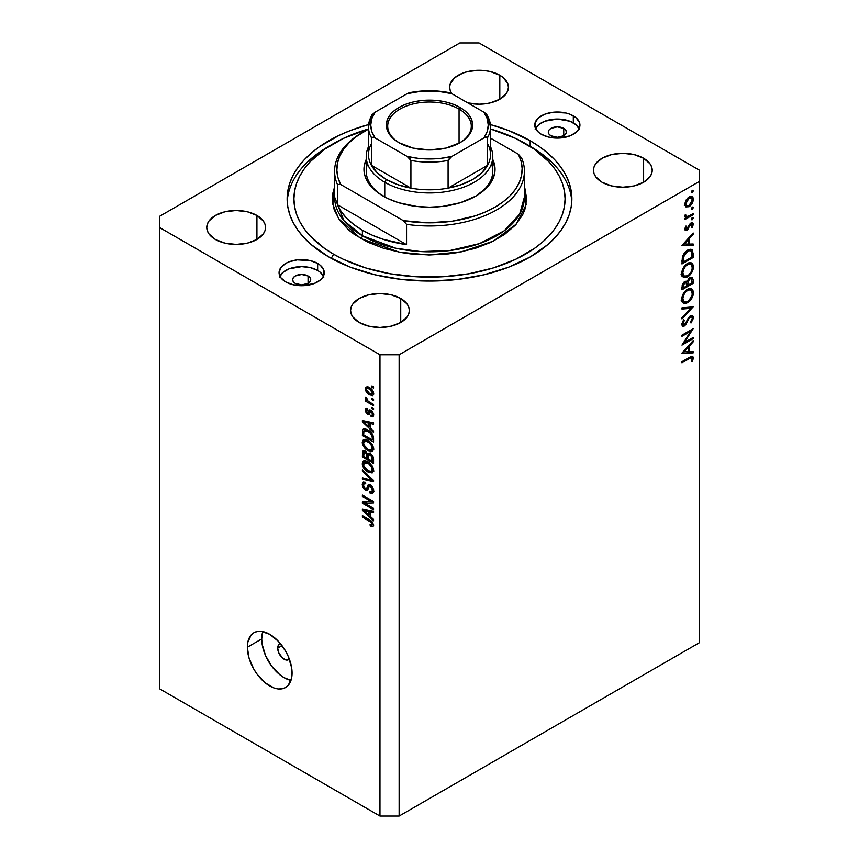 <?xml version="1.0" encoding="UTF-8"?>
<svg xmlns="http://www.w3.org/2000/svg" width="859" height="859" viewBox="0 0 859 859"><rect width="100%" height="100%" fill="white"/><g stroke="black" fill="none" stroke-linecap="round" stroke-linejoin="round"><path stroke-width="1.29" d="M289.333 659.078A9.041 5.218 60 0 1 288.613 659.658A9.041 5.218 60 0 1 281.645 657.242A9.041 5.218 60 0 1 277.693 648.148L282.01 645.657L277.693 648.148L278.778 644.669L280.539 643.649M261.716 638.924A31.633 18.264 -120 0 0 290.986 680.392L284.093 677.665L279.723 674.648L271.659 666.133L265.485 655.449L262.145 644.207L261.716 638.924L247.338 647.224L261.716 638.924A31.633 18.264 -120 0 1 262.811 631.58L261.716 638.924M292.081 673.059A31.633 18.264 60 0 1 285.532 687.533A31.633 18.264 60 0 1 261.147 679.061A31.633 18.264 60 0 1 247.338 647.224L247.768 642.435L251.107 635.048L253.888 632.739L257.281 631.483L261.147 631.333L269.705 634.307L278.273 641.211L285.532 651.004L288.313 656.523L291.652 667.765L291.652 677.848L288.313 685.224L285.532 687.533L282.139 688.789L278.273 688.95L274.075 687.995L265.345 682.959L257.281 674.444L253.888 669.268L249.046 658.091L247.338 647.224A31.633 18.264 60 0 1 253.888 632.739A31.633 18.264 60 0 1 278.273 641.211A31.633 18.264 60 0 1 292.081 673.059M563.729 128.378L563.729 135.754L557.33 137.29L550.941 135.754A9.041 5.218 180 0 1 548.289 132.071A9.041 5.218 180 0 1 553.872 127.25A9.041 5.218 180 0 1 563.729 128.378L565.684 130.074L566.371 132.071L565.684 134.068L563.729 135.754L563.729 128.378A9.041 5.218 180 0 1 566.371 132.071A9.041 5.218 180 0 1 560.787 136.892A9.041 5.218 180 0 1 550.941 135.754L548.987 134.068L548.289 132.071L548.987 130.074L550.941 128.378L557.33 126.853L563.729 128.378M308.059 275.986L308.059 283.363L301.67 284.898L295.271 283.363A9.041 5.218 180 0 1 292.629 279.68A9.041 5.218 180 0 1 298.213 274.859A9.041 5.218 180 0 1 308.059 275.986L310.013 277.682L310.711 279.68L310.013 281.677L308.059 283.363L308.059 275.986A9.041 5.218 180 0 1 310.711 279.68A9.041 5.218 180 0 1 305.128 284.501A9.041 5.218 180 0 1 295.271 283.363L293.316 281.677L292.629 279.68L293.316 277.682L295.271 275.986L301.67 274.461L308.059 275.986M323.435 276.168A22.602 13.046 0 0 0 317.647 270.445L317.647 263.434A22.602 13.046 180 0 1 324.262 272.668A22.602 13.046 180 0 1 310.314 284.716A22.602 13.046 180 0 1 285.693 281.892L280.786 277.661L279.068 272.668L280.786 267.675L285.693 263.434L289.107 261.812L297.257 259.869L310.314 260.61L317.647 263.434L320.461 265.42L323.832 270.123L323.832 275.213L322.544 277.661L320.461 279.916L314.222 283.513L301.67 285.714L293.016 284.716L285.693 281.892A22.602 13.046 180 0 1 279.068 272.668A22.602 13.046 180 0 1 293.016 260.61A22.602 13.046 180 0 1 317.647 263.434L317.647 270.445A22.602 13.046 0 0 0 279.905 276.168M579.095 128.56A22.602 13.046 0 0 0 573.307 122.848L573.307 115.836A22.602 13.046 180 0 1 579.932 125.06A22.602 13.046 180 0 1 565.984 137.107A22.602 13.046 180 0 1 541.353 134.283L538.539 132.307L535.168 127.604L535.168 122.515L538.539 117.812L544.778 114.204L552.928 112.261L565.984 113.001L569.893 114.204L576.121 117.812L579.492 122.515L579.932 125.06L578.214 130.053L576.121 132.307L569.893 135.905L557.33 138.106L548.686 137.107L541.353 134.283A22.602 13.046 180 0 1 534.738 125.06A22.602 13.046 180 0 1 548.686 113.001A22.602 13.046 180 0 1 573.307 115.836L573.307 122.848A22.602 13.046 0 0 0 535.565 128.56M530.164 140.736L530.164 146.417L530.164 140.736L539.549 146.717L547.87 153.192L555.054 160.118L561.034 167.408L565.737 175L569.13 182.827L571.181 190.805L571.869 198.858L571.181 206.912L569.13 214.9L565.737 222.717L561.034 230.319L555.054 237.61L547.87 244.525L530.164 256.981L508.592 267.203L483.982 274.794L457.278 279.476L429.5 281.054L401.722 279.476L375.018 274.794L350.408 267.203L328.836 256.981A142.369 82.196 180 0 1 287.131 198.858A142.369 82.196 180 0 1 368.608 124.566L350.408 130.514L339.187 135.325L319.451 146.717L311.13 153.192L303.946 160.118L297.966 167.408L293.263 175L289.87 182.827L287.819 190.805L287.131 198.858L287.819 206.912L289.87 214.9L293.263 222.717L297.966 230.319L303.946 237.61L311.13 244.525L328.836 256.981A142.369 82.196 180 0 0 483.982 274.794A142.369 82.196 180 0 0 571.869 198.858A142.369 82.196 180 0 0 530.164 140.736A142.369 82.196 180 0 0 490.392 124.566L508.592 130.514L530.164 140.736M487.429 115.471L483.832 112.142L451.866 93.685A29.378 16.965 180 0 1 449.654 87.231A29.378 16.965 180 0 1 467.79 71.565A29.378 16.965 180 0 1 499.809 75.238L499.809 99.225L490.274 102.897L484.766 103.864L479.032 104.197L467.79 102.897M256.927 215.469L256.927 239.457L247.392 243.129L236.15 244.418L224.908 243.129L215.384 239.457A29.378 16.965 180 0 1 206.772 227.463A29.378 16.965 180 0 1 224.908 211.786A29.378 16.965 180 0 1 256.927 215.469L263.294 220.967L264.969 224.145L265.528 227.463L264.969 230.77L263.294 233.949L256.927 239.457L256.927 215.469A29.378 16.965 180 0 1 265.528 227.463A29.378 16.965 180 0 1 247.392 243.129A29.378 16.965 180 0 1 215.384 239.457L209.016 233.949L207.341 230.77L206.772 227.463L207.341 224.145L209.016 220.967L215.384 215.469L224.908 211.786L236.15 210.498L247.392 211.786L256.927 215.469M400.734 298.492L400.734 322.479L391.21 326.162L379.968 327.451L368.726 326.162L359.191 322.479A29.378 16.965 180 0 1 350.59 310.486A29.378 16.965 180 0 1 368.726 294.82A29.378 16.965 180 0 1 400.734 298.492L407.102 304L408.777 307.178L409.346 310.486L408.777 313.793L407.102 316.982L400.734 322.479L400.734 298.492A29.378 16.965 180 0 1 409.346 310.486A29.378 16.965 180 0 1 391.21 326.162A29.378 16.965 180 0 1 359.191 322.479L352.824 316.982L351.148 313.793L350.59 310.486L351.148 307.178L352.824 304L359.191 298.492L368.726 294.82L379.968 293.531L391.21 294.82L400.734 298.492M643.616 158.271L643.616 182.258L634.092 185.931L622.85 187.219L611.608 185.931L602.073 182.258A29.378 16.965 180 0 1 593.472 170.265A29.378 16.965 180 0 1 611.608 154.588A29.378 16.965 180 0 1 643.616 158.271L649.984 163.768L651.659 166.957L652.228 170.265L651.659 173.572L649.984 176.75L643.616 182.258L643.616 158.271A29.378 16.965 180 0 1 652.228 170.265A29.378 16.965 180 0 1 634.092 185.931A29.378 16.965 180 0 1 602.073 182.258L595.706 176.75L594.031 173.572L593.472 170.265L594.031 166.957L595.706 163.768L602.073 158.271L611.608 154.588L622.85 153.299L634.092 154.588L643.616 158.271M159.452 216.393L459.866 42.95L159.452 216.393L159.452 688.735L379.968 816.05L379.968 354.767L159.452 227.463L379.968 354.767L399.134 354.767L399.134 816.05L699.548 642.607L699.548 181.335L399.134 354.767L699.548 181.335L699.548 170.265L479.032 42.95L699.548 170.265L699.548 642.607L399.134 816.05L399.134 354.767L379.968 354.767L379.968 816.05L399.134 816.05L379.968 816.05L159.452 688.735L159.452 216.393M684.376 342.548L693.159 337.48L693.159 338.639L681.971 345.093L690.776 331.241L681.971 336.32L681.971 335.16L693.159 328.707L684.376 342.548L693.159 328.707L681.971 335.16L681.971 336.32L690.776 331.241L681.971 345.093L693.159 338.639L693.159 337.48L684.376 342.548L683.71 342.172L684.376 342.548M684.247 324.906L681.821 323.252L682.83 323.832L684.269 320.482L683.453 320.01L684.269 320.482L683.581 319.827L681.681 324.358L682.476 326.237L684.29 326.033L681.692 324.53L684.29 326.033L685.997 324.337L685.267 323.907L685.997 324.337L687.522 321.341L686.77 320.912L687.522 321.341L689.305 317.98L688.574 317.562L689.305 317.98L690.4 316.885L689.541 316.391L691.645 316.767L692.3 318.324L690.432 322.232L691.001 322.995L693.438 317.658L692.504 315.543L690.411 315.715L692.193 315.403L693.234 316.402L693.396 318.324L691.001 322.995L690.432 322.232L692.3 318.324L691.796 316.874L690.872 316.692L689.004 318.431L684.977 325.54L682.798 326.366L681.692 324.659L683.581 319.827L684.269 320.482L682.916 324.477L683.657 325.089L685.053 324.208L688.317 317.937L690.411 315.715L684.247 324.906L681.692 324.068M693.159 306.846L681.971 318.936L681.971 317.69L690.786 308.295L681.971 309.079L681.971 307.844L693.159 306.846L681.971 307.844L681.971 309.079L690.786 308.295L681.971 317.69L681.971 318.936L693.159 306.846M693.438 292.586L693.03 295.432L689.863 300.961L686.459 303.302L683.431 303.259L681.939 301.305L681.778 298.084L682.626 295.099L685.278 291.018L688.134 288.914L690.84 288.441L692.719 289.676L693.438 292.586L691.742 288.774L687.554 289.215C683.925 291.684 681.971 295.109 681.681 299.48L683.367 303.227L687.608 302.765L686.481 302.11L687.608 302.765C691.194 300.296 693.138 296.903 693.438 292.586L692.118 291.824L693.438 292.586M693.438 266.752L693.03 269.597L689.863 275.127L686.459 277.468L683.431 277.425L681.939 275.471L681.778 272.249L682.626 269.275L685.278 265.195L688.134 263.079L690.84 262.607L692.719 263.842L693.438 266.752L691.742 262.951L687.554 263.38C683.925 265.861 681.971 269.275 681.681 273.645L683.367 277.393L687.608 276.931L686.481 276.276L687.608 276.931C691.194 274.472 693.138 271.079 693.438 266.752L692.118 265.989L693.438 266.752M693.159 245.244L681.971 245.577L693.159 232.993L693.159 234.26L689.573 238.233L689.573 244.085L693.159 243.988L693.159 245.244L693.159 243.988L689.573 244.085L689.573 238.233L693.159 234.26L693.159 232.993L681.971 245.416L693.159 245.244L691.066 244.042L693.159 245.244M693.299 190.934L691.71 192.62L692.01 190.687L692.719 190.268L693.299 190.934L692.365 190.397L691.431 192.008L692.365 192.556L691.431 192.008L692.365 192.556L693.299 190.934L692.365 190.397M689.09 206.697L685.879 206.901L684.913 203.218L687.533 198.15L691.302 196.357L693.009 197.667L693.234 200.372L692.086 203.54L689.09 206.697C691.678 204.925 693.084 202.488 693.299 199.374L692.139 196.647L689.09 196.926L686.18 199.9L684.838 204.259L685.869 206.89L689.09 206.697L687.855 205.977L689.09 206.697M693.299 207.663L691.71 209.338L692.01 207.406L692.719 206.998L693.299 207.663L692.365 207.126L691.431 208.737L692.365 209.274L691.431 208.737L692.365 209.274L693.299 207.663L692.365 207.126M693.159 213.623L693.159 214.782L684.977 219.496L684.977 218.336L686.18 217.649L684.945 216.769L685.117 214.954L685.987 215.083L686.212 216.554L687.297 216.693L693.159 213.623L687.608 216.618L685.117 214.954L684.838 216.124L686.18 217.649L684.977 218.336L684.977 219.496L693.159 214.782L692.15 214.202L693.159 214.782L693.159 213.623M693.299 218.089L691.71 219.775L692.01 217.842L692.719 217.424L693.299 218.089L692.365 217.552L691.431 219.174L692.365 219.711L691.431 219.174L692.365 219.711L693.299 218.089L692.365 217.552M690.98 224.145L692.3 225.058L691.431 227.42L692.193 227.753L691.484 227.345L692.193 227.753L693.299 224.414L690.904 223.039L693.299 224.414L692.622 222.846L690.937 223.018L686.942 229.128L685.02 228.065L685.847 228.537L686.706 226.411L685.997 226.035L684.838 229.117L685.407 230.448L686.985 230.266L684.838 229.031L686.985 230.266L684.988 229.976L685.997 226.035L686.706 226.411L685.858 228.773L686.942 229.128L689.67 224.188L691.409 222.792L692.622 222.846L693.256 223.898L692.193 227.753L691.431 227.42L692.204 224.5L690.98 224.145L686.985 230.266L690.196 224.918L691.86 224.081L690.518 223.297M687.705 250.055L690.926 249.185L692.494 250.109L693.159 257.507L681.971 263.96L682.722 255.939L684.473 252.857L687.705 250.055L682.368 257.024L681.971 263.96L693.159 257.507L693.159 253.502L691.882 252.761L693.159 253.502L691.828 249.486L687.705 250.055M687.125 281.688L684.741 281.569L681.971 287.271L681.971 289.794L693.159 283.33L693.159 279.841L691.688 278.992L693.159 279.841L693.159 283.33L681.971 289.794L682.229 284.93L684.108 282.01L686.105 281.151L687.125 281.688L688.585 278.724L690.647 277.242L692.333 277.436L693.159 279.841L692.182 277.328L689.981 277.554L687.125 281.688L686.706 281.312M693.159 352.877L681.971 353.21L693.159 340.626L693.159 341.882L689.573 345.866L689.573 351.718L693.159 351.61L693.159 352.877L693.159 351.61L689.573 351.718L689.573 345.866L693.159 341.882L693.159 340.626L681.971 353.049L693.159 352.877L691.066 351.675L693.159 352.877M692.3 358.643L691.849 357.698L690.797 357.795L681.971 362.82L681.971 361.66L691.871 356.206L693.428 357.666L692.15 361.907L691.291 361.714L692.3 358.643L691.291 361.714L692.15 361.907L693.438 358.042L692.741 356.335L689.519 357.301L681.971 361.66L681.971 362.82L689.412 358.514L688.403 357.935L689.412 358.514C690.926 357.333 691.892 357.376 692.3 358.643L690.357 356.839M364.667 503.277L373.568 508.421L373.568 509.763L362.391 503.299L362.391 501.871L371.303 501.57L362.391 496.427L362.391 495.085L373.568 501.538L373.568 502.977L364.667 503.277L373.568 502.977L373.568 501.538L362.391 495.085L362.391 496.427L371.303 501.57L362.391 501.871L362.391 503.299L373.568 509.763L373.568 508.421L364.667 503.277L367.394 501.71L364.667 503.277M370.465 484.981L372.366 486.752L373.622 489.716L373.482 492.497L372.087 493.657L369.939 493.066L369.799 491.649L371.496 491.949L372.366 490.639L372.172 488.513L370.916 486.634L369.23 486.269L367.759 489.898L366.46 490.478L364.076 489.093L362.423 486.076L362.444 483.123L363.55 482.039L365.58 482.5L365.73 483.928L364.119 483.714L363.55 485.485L364.237 487.687L365.633 488.889L366.75 488.674L368.221 484.852L370.465 484.981L367.792 485.432L366.471 488.964L365.333 488.728L363.55 485.249L364.119 483.724L365.73 483.928L365.58 482.5L363.164 482.189L362.24 484.54L365.311 490.059L367.33 490.306L369.338 486.194L370.497 486.344L372.409 490.059L371.657 491.874L369.799 491.649L369.939 493.066L372.72 493.453L373.719 490.929L370.465 484.981M362.391 469.873L373.568 480.396L373.568 481.781L362.391 479.182L362.391 477.808L372.269 480.406L362.391 471.269L362.391 469.873L362.391 471.269L372.269 480.406L362.391 477.808L362.391 479.182L373.568 481.781L373.568 480.396L362.391 469.873M371.968 473.137L373.719 470.345L372.344 473.008L368.64 472.504L364.162 468.821L362.369 464.966L362.519 462.153L364.119 460.864L366.976 461.39L370.1 463.42L372.731 466.716L373.719 470.345L372.011 465.557L367.996 461.917L363.421 461.111L362.24 463.71C362.842 467.629 364.796 470.464 368.124 472.235L372.581 472.89M371.968 451.662L373.719 448.87L372.344 451.544L368.64 451.039L364.162 447.346L362.369 443.491L362.519 440.688L364.119 439.389L366.976 439.926L370.1 441.945L372.731 445.241L373.719 448.87L372.011 444.082L367.996 440.452L363.421 439.636L362.24 442.235C362.842 446.154 364.796 448.999 368.124 450.76L372.581 451.426M370.229 427.975L373.568 431.035L373.568 432.431L362.391 421.855L362.391 420.545L373.568 422.875L373.568 424.271L370.229 423.466L370.229 427.975L370.229 423.466L373.568 424.271L373.568 422.875L362.391 420.545L362.391 421.855L373.568 432.431L373.568 431.035L370.229 427.975M371.979 385.884L373.568 386.808L373.568 388.15L371.979 387.226L371.979 385.884L371.979 387.226L373.568 388.15L373.568 386.808L371.979 385.884M369.424 387.602L373.354 391.822L373.633 394.474L372.334 395.731L368.039 393.862L365.655 390.662L365.848 387.184L367.287 386.765L369.424 387.602L366.127 386.969L365.29 388.826C365.719 391.618 367.126 393.626 369.51 394.861L372.881 395.537L373.719 393.69C373.278 390.856 371.85 388.826 369.424 387.602M371.979 398.297L373.568 399.22L373.568 400.562L371.979 399.639L371.979 398.297L371.979 399.639L373.568 400.562L373.568 399.22L371.979 398.297M369.359 401.991L373.568 404.417L373.568 405.759L365.44 401.067L365.44 399.725L366.739 400.477L365.429 398.716L365.73 397.041L366.89 398.211L367.276 400.348L369.359 401.991L367.695 400.788L365.73 397.041L365.29 398.05L366.739 400.477L365.44 399.725L365.44 401.067L373.568 405.759L373.568 404.417L369.359 401.991M371.979 407.359L373.568 408.283L373.568 409.625L371.979 408.701L371.979 407.359L371.979 408.701L373.568 409.625L373.568 408.283L371.979 407.359M371.099 410.205L373.568 413.587L373.568 416.003L372.688 416.851L371.099 416.583L370.959 415.155L372.13 415.262L372.538 414.489L371.571 411.848L370.508 411.579L368.608 414.704L366.653 413.641L365.419 411.268L365.429 409.034L366.235 408.111L367.62 408.358L367.759 409.786L366.782 409.722L366.46 410.709L367.545 413.007L369.327 410.001L371.099 410.205L369.445 409.915L368.124 412.932L367.448 412.964L366.46 410.709L367.759 409.786L367.62 408.358L366.02 408.197L365.29 410.087L367.609 414.403L369.091 414.575L370.562 411.536L371.292 411.665L372.559 414.124L372.119 415.262L370.959 415.155L371.099 416.583L373.021 416.722L373.719 414.886L371.099 410.205M367.92 430.005L370.895 432.249L372.978 435.148L373.568 441.998L362.391 435.534L362.595 429.962L364.817 428.813L367.92 430.005L363.325 429.049L362.595 429.962L362.391 435.534L373.568 441.998L373.568 438.187C373.117 434.418 371.228 431.69 367.92 430.005M370.293 453.681L373.182 456.999L373.568 463.463L362.391 457.009L362.519 451.727L364.044 450.674L365.891 451.566L367.545 453.874L368.672 453.144L370.293 453.681L367.545 453.874L365.204 451.082L363.121 450.846L362.391 457.009L373.568 463.463L373.568 459.49C373.558 456.977 372.462 455.045 370.293 453.681M370.229 516.377L373.568 519.437L373.568 520.833L362.391 510.246L362.391 508.936L373.568 511.266L373.568 512.662L370.229 511.867L370.229 516.377L370.229 511.867L373.568 512.662L373.568 511.266L362.391 508.936L362.391 510.246L373.568 520.833L373.568 519.437L370.229 516.377M372.409 524.355L370.089 524.516L370.229 525.944L371.625 525.139L370.229 525.944L372.924 526.739L373.719 525.171L372.785 526.771L370.229 525.944L370.089 524.516L372.28 524.903L371.915 522.927L362.391 517.054L362.391 515.711L371.764 521.327L373.719 525.171L369.982 520.103L362.391 515.711L362.391 517.054L371.571 522.53L372.108 525.074L373.611 524.205M479.032 42.95L459.866 42.95L479.032 42.95M451.898 93.728L450.223 90.539L449.654 87.231L450.223 83.924L454.604 77.804L462.711 73.133L467.79 71.565L479.032 70.266L484.766 70.599L490.274 71.565L499.809 75.238L503.46 77.804L507.852 83.924L508.41 87.231L507.852 90.539L506.176 93.728L499.809 99.225L499.809 75.238A29.378 16.965 180 0 1 508.41 87.231A29.378 16.965 180 0 1 467.854 102.919M579.492 129.526L576.121 124.823L569.893 121.216L557.33 119.025L544.778 121.216L538.539 124.823L535.168 129.526M323.832 277.135L320.461 272.432L317.647 270.445L310.314 267.621L301.67 266.634L289.107 268.824L282.879 272.432L279.508 277.135M289.408 659.003L286.541 660.066L282.847 658.359L278.778 652.872L277.693 648.148A9.041 5.218 60 0 1 279.572 644.003A9.041 5.218 60 0 1 280.442 643.67M373.139 386.561L371.979 387.226L373.139 386.561M370.798 394.109L369.51 394.861L371.915 394.141L373.547 392.413L372.033 394.088L369.499 393.519L366.46 389.524L366.965 388.429L369.499 388.987L370.594 388.354L369.499 388.987L372.559 392.982L371.464 390.544L369.252 388.848L367.094 388.365L366.46 389.675L367.545 391.962L370.798 394.12M368.339 387.065L365.29 388.826L368.339 387.065M368.49 386.979L368.575 387.871M373.139 398.973L371.979 399.639L373.139 398.973M366.6 400.391L365.44 401.067L366.6 400.391M366.213 397.524L365.29 398.05L366.213 397.524M373.139 408.025L371.979 408.701L373.139 408.025M373.719 415.08L371.099 416.583L373.719 415.08M373.558 413.555L372.559 414.124L373.558 413.555M372.237 411.117L371.292 411.665L372.237 411.117M371.883 410.774L370.562 411.536L371.883 410.774M369.95 413.05L367.609 414.403L369.95 413.05M367.652 408.723L365.29 410.087L367.652 408.723M366.46 410.709L367.759 409.786M368.124 412.932L370.648 411.117L367.448 412.964M371.131 410.226L368.586 411.697L371.131 410.226M371.324 411.085L367.996 413.029M364.055 420.889L362.391 421.855L364.055 420.889M371.872 422.521L370.229 423.466L371.872 422.521M368.93 426.783L363.55 421.866L364.925 421.071L363.55 421.866L365.848 422.456L367.373 421.586L365.848 422.456L368.93 423.154L370.519 422.231L368.93 423.154L368.93 426.783L370.229 426.032L368.93 426.783L368.93 423.154L363.55 421.866L368.93 426.783M363.69 434.783L362.391 435.534L363.69 434.783M363.915 430.982L363.69 434.955L372.269 439.894L372.269 437.596L373.482 436.898L372.269 437.596L370.637 433.43L371.517 432.925L370.637 433.43L367.899 431.336L369.016 430.703L367.899 431.336L365.129 430.338L363.915 430.982L367.899 431.336L370.637 433.43L372.269 437.596L372.269 439.894L373.568 439.142L372.269 439.894L363.69 434.955L363.915 430.982L362.391 431.894L366.492 429.285M364.613 428.791L362.595 429.962L364.613 428.791M373.633 449.837L372.473 449.482M369.391 450.03L368.124 450.76L369.391 450.03M365.44 440.495L362.24 442.235L365.44 440.388L365.537 439.432M372.334 449.429L373.815 449.869M365.558 439.303L365.451 440.699M368.146 449.429C365.569 448.14 364.033 445.993 363.55 442.986L367.029 439.948L365.429 440.871L367.953 441.773L369.059 441.129L367.953 441.773C370.454 443.072 371.947 445.187 372.409 448.13L373.568 447.464L371.517 450.041L368.146 449.429L370.358 450.266L371.829 449.815L372.022 446.186L368.736 442.256L364.678 440.968L363.582 442.492L363.948 444.973L368.146 449.429M366.664 439.787L365.429 440.871M363.69 456.247L362.391 457.009L363.69 456.247M365.451 451.233L362.391 453.004L365.451 451.233M368.801 453.155L367.545 453.874L368.801 453.155M368.028 453.305L367.545 453.874M370.218 453.455L370.122 452.747M367.04 458.352L363.69 456.419L364.119 452.317L366.331 451.984L365.386 452.532L366.933 454.594L369.284 453.241L366.933 454.594L367.04 455.979L368.575 455.087L367.04 455.979L367.04 458.352L368.339 457.589L367.04 458.352L366.707 453.949L365.386 452.532L363.948 452.489L363.69 456.419L367.04 458.352M372.269 461.369L368.339 459.103L368.855 454.808L371.335 454.432L370.293 455.034L372.13 457.321L373.085 456.773L372.13 457.321L372.269 458.706L373.45 458.019L372.269 458.706L372.269 461.369L373.568 460.617L372.269 461.369L371.636 456.258L369.434 454.701L368.404 455.646L368.339 459.103L372.269 461.369M373.633 471.312L372.473 470.957M369.391 471.494L368.124 472.235L369.391 471.494M365.44 461.959L362.24 463.71L365.44 461.863L365.537 460.896M372.334 470.904L373.815 471.344M365.558 460.778L365.451 462.163M368.146 470.904C365.569 469.615 364.033 467.468 363.55 464.451L367.029 461.423L365.429 462.346L367.953 463.237L369.059 462.604L367.953 463.237C370.454 464.536 371.947 466.662 372.409 469.594L373.568 468.928L371.517 471.505L368.146 470.904L370.358 471.731L371.829 471.28L372.022 467.661L368.736 463.731L364.678 462.432L363.582 463.967L363.948 466.437L368.146 470.904M366.664 461.262L365.429 462.346M364.044 478.238L362.391 479.182L364.044 478.238M373.085 479.934L372.269 480.406L373.085 479.934M371.367 478.323L370.497 478.817L371.367 478.323M363.303 470.732L362.391 471.269L363.303 470.732M373.697 491.498L369.939 493.066L373.117 491.037L373.88 491.584M373.558 489.394L372.409 490.059L373.558 489.394M371.507 485.764L370.497 486.344L371.507 485.764M368.404 488.277L365.311 490.059L368.404 488.277M365.44 482.951L362.24 484.54L365.451 482.436M368.543 487.772L366.471 488.964L368.543 487.772M370.39 485.582L367.212 487.343L370.53 485.024M369.316 484.551L367.792 485.432L369.316 484.551M368.425 484.701L367.792 485.432M370.659 484.508L370.336 485.775M365.451 482.318L365.451 483.069M367.877 487.794L368.5 488.213M366.707 502.107L366.084 501.753L366.707 502.107M365.011 501.785L362.391 503.299L365.011 501.785M372.462 500.904L371.303 501.57L372.462 500.904M363.55 495.75L362.391 496.427L363.55 495.75M373.085 501.259L371.775 501.302L373.085 501.259M364.055 509.29L362.391 510.246L364.055 509.29M371.872 510.912L370.229 511.867L371.872 510.912M368.93 515.185L363.55 510.267L364.925 509.473L363.55 510.267L365.848 510.858L367.373 509.978L365.848 510.858L368.93 511.556L370.519 510.633L368.93 511.556L368.93 515.185L370.229 514.434L368.93 515.185L368.93 511.556L363.55 510.267L368.93 515.185M372.473 522.014L371.571 522.53L372.473 522.014M371.163 520.855L370.068 521.488L371.163 520.855M363.55 516.388L362.391 517.054L363.55 516.388M691.431 192.008L692.365 192.556M692.064 198.665L693.299 199.374L691.377 197.838L692.3 199.964L689.101 205.537L686.803 205.763L685.847 203.69L689.101 198.085L688.177 197.549L691.377 197.838L688.467 198.515L686.556 200.942L685.847 203.69L684.924 203.153L687.297 205.956L689.101 205.537L690.894 203.873L692.064 201.521L692.064 198.665M685.536 205.043L684.934 205.29M684.333 205.43L685.89 204.85M691.431 208.737L692.365 209.274M685.053 216.994L686.18 217.649L685.053 216.994M685.482 217.424L686.18 217.649M684.999 215.276L685.847 215.759L684.999 215.276M684.87 215.781L686.298 216.608L685.847 215.759M691.431 219.174L692.365 219.711M686.942 229.128L685.847 228.537M689.466 224.5L690.196 224.918L689.466 224.5M688.585 226.389L689.358 226.84L688.585 226.389M687.468 228.666L688.242 229.106L687.468 228.666M692.408 233.82L693.159 234.26L692.408 233.82M688.821 237.803L689.573 238.233L688.821 237.803M688.424 243.43L689.573 244.085L688.424 243.43M684.151 244.246L688.424 239.511L687.672 239.081L688.424 239.511L688.424 244.128L683.41 243.816L688.424 244.128L688.424 239.511L684.151 244.246M692.01 256.841L693.159 257.507L692.01 256.841M692.01 257.002L683.12 262.135L681.971 261.48L683.12 262.135L681.982 260.578L683.12 261.233L683.431 257.077L682.508 256.551L683.431 257.077L687.705 251.215L686.76 250.667L690.808 250.764L691.72 251.998L692.01 257.002L691.474 251.44L690.185 250.538L687.705 251.215L683.85 255.735L683.12 262.135L692.01 257.002M683.356 275.599L682.1 275.9M689.831 262.564L690.164 263.767M681.638 275.922L683.839 275.385M690.217 264.261L689.82 262.543M682.83 272.926C683.066 269.372 684.644 266.58 687.554 264.54L686.62 264.003L690.851 264.164L692.3 267.46C692.064 270.972 690.507 273.742 687.608 275.771L684.279 276.126L682.83 272.926L681.767 272.314L684.483 276.233L686.201 276.351L688.542 275.138L690.958 272.174L692.118 269.178L692.107 265.946L690.958 264.228L688.499 264.1L685.707 266.032L683.603 269.372L682.83 272.926M693.159 283.33L692.01 282.675L693.159 283.33M689.96 277.994L689.917 277.253M684.655 282.02L684.677 281.398M683.12 287.969L683.12 286.401L682.067 285.789L683.12 286.401L684.763 282.718L683.882 282.214L686.03 282.59L686.706 285.897L683.12 287.969L681.971 287.303L683.12 287.969L686.706 285.897L686.695 284.533L687.844 285.242L686.631 283.76L687.844 284.469L687.984 281.977L687.168 281.505L687.984 281.977L689.981 278.713L689.101 278.198L691.302 278.606L692.01 282.836L687.844 285.242L686.695 284.565L686.116 282.654L684.763 282.718L683.334 284.651L683.12 287.969M683.356 301.423L682.1 301.734M689.831 288.399L690.164 289.601M681.638 301.756L683.839 301.219M690.217 290.084L689.82 288.377M682.83 298.76C683.066 295.206 684.644 292.414 687.554 290.374L686.62 289.837L690.851 289.998L692.3 293.295C692.064 296.806 690.507 299.576 687.608 301.606L684.279 301.96L682.83 298.76L681.767 298.148L684.698 302.153L686.663 302.046L688.993 300.575L692.118 295.013L692.107 291.781L690.958 290.063L688.499 289.934L685.707 291.856L683.603 295.195L682.83 298.76M688.918 307.221L690.786 308.295L688.918 307.221M690.26 315.822L693.438 317.658L690.239 315.962M692.15 338.059L693.159 338.639L692.15 338.059M689.766 330.661L690.776 331.241L689.766 330.661M692.408 341.452L693.159 341.882L692.408 341.452M688.821 345.436L689.573 345.866L688.821 345.436M684.151 351.879L688.424 347.143L687.672 346.714L688.424 347.143L688.424 351.75L683.41 351.449L688.424 351.75L688.424 347.143L684.151 351.879M690.883 356.571L693.438 358.042L690.883 356.571M691.398 361.467L692.15 361.907L691.398 361.467M687.984 281.977L687.844 285.242L692.01 282.836L691.516 278.778L689.616 278.96L687.984 281.977M367.534 163.801A63.276 36.529 0 0 0 383.973 196.55A63.276 36.529 180 0 1 366.224 171.188L366.224 156.424A63.276 36.529 180 0 1 368.49 146.749A63.276 36.529 0 0 0 384.757 182.258A63.276 36.529 0 0 0 461.304 188.003A63.276 36.529 0 0 0 490.51 146.749A63.276 36.529 180 0 1 492.776 156.424A63.276 36.529 180 0 1 453.713 190.172A63.276 36.529 180 0 1 384.757 182.258L384.757 196.979L384.757 182.258A63.276 36.529 180 0 1 366.224 156.424M383.157 196.088L383.157 196.088A65.531 37.839 180 0 1 366.224 159.484L364.28 165.626L364.28 173.046L365.225 176.718L368.951 183.815L378.84 193.339L387.924 198.59L398.608 202.703L416.712 206.45L429.5 207.169L442.288 206.45L460.392 202.703L475.843 196.088A65.531 37.839 180 0 1 383.157 196.088M334.591 197.012L343.858 220.634L362.391 235.763A2.255 1.31 -60 0 1 360.791 238.534L338.629 218.734L332.744 204.034L334.591 186.833L332.798 193.361L332.326 198.858L334.194 209.8L339.724 220.333L348.7 230.029L354.391 234.453L367.856 242.227L383.694 248.337L401.293 252.546L410.538 253.888L429.5 254.962L448.462 253.888L457.707 252.546L475.306 248.337L491.144 242.227L504.609 234.453L515.196 225.305L522.487 215.147L524.806 209.8L526.674 198.858L524.806 187.917L526.138 204.753L516.259 224.124L493.538 241.057L461.917 251.751L428.577 254.962L399.424 252.202L360.791 238.534A2.255 1.31 120 0 0 362.391 235.763A94.909 54.793 -0 0 0 465.825 247.639A94.909 54.793 -0 0 0 524.409 197.012L519.62 214.213L504.233 230.792L479.451 243.612L449.805 250.549L420.706 251.58L395.859 248.251L362.391 235.763L362.391 230.223L362.391 235.763A94.909 54.793 0 0 1 334.591 197.012L334.591 171.188A94.909 54.793 180 0 1 363.196 131.975M530.164 146.277L525.375 143.507A135.582 78.276 180 0 1 525.375 254.21A135.582 78.276 180 0 1 333.625 254.21L331.241 258.344L333.625 254.21L324.691 248.519L309.927 235.763L304.236 228.816L299.748 221.579L296.516 214.127L294.562 206.536L293.918 198.858L294.562 191.192L296.516 183.59L299.748 176.138L304.236 168.901L309.927 161.954L324.691 149.198L343.482 138.353L368.49 128.957A135.582 78.276 180 0 0 333.625 143.507A135.582 78.276 180 0 0 333.625 254.21L343.482 259.375L365.58 267.901L390.136 273.774L416.207 276.759L442.793 276.759L468.864 273.774L493.42 267.901L515.518 259.375L534.309 248.519L542.233 242.345L549.073 235.763L554.764 228.816L559.252 221.579L562.484 214.127L564.438 206.536L565.082 198.858L564.438 191.192L562.484 183.59L559.252 176.138L554.764 168.901L549.073 161.954L534.309 149.198L515.518 138.353L490.51 128.957A135.582 78.276 180 0 1 525.375 143.507L530.175 146.277A142.369 82.196 -0 0 0 530.164 146.277A142.369 82.196 180 0 1 571.783 201.629A142.369 82.196 -0 0 0 530.175 146.277M363.98 131.513L362.391 132.436A94.909 54.793 0 0 0 337.404 184.438L340.626 184.449A92.654 53.494 180 0 1 363.98 131.513A92.654 53.494 180 0 1 368.49 129.086L355.819 136.903L348.979 142.873L343.579 149.326L339.713 156.134L337.469 163.167L336.868 170.329L337.92 177.459L340.626 184.449L403.333 220.656L406.543 224.349A94.909 54.793 -0 0 0 521.596 157.927A94.909 54.793 180 0 1 524.409 171.188A94.909 54.793 180 0 1 406.543 224.349L406.543 244.654A94.909 54.793 180 0 1 362.391 230.223A94.909 54.793 180 0 1 337.404 204.732L337.404 184.438A94.909 54.793 180 0 1 334.591 171.188M403.333 220.656L427.793 222.825L452.382 221.171L475.328 215.824L485.679 211.872L495.009 207.159L503.181 201.768L510.021 195.798L515.421 189.356L519.287 182.548L521.531 175.504L522.132 168.353L521.08 161.213L518.374 154.233L490.51 138.138L518.374 154.233A92.654 53.494 180 0 1 495.009 207.159A92.654 53.494 180 0 1 403.333 220.656L406.543 224.349L406.543 244.654L337.404 204.732L341.345 211.786L346.896 218.465L353.951 224.65L362.391 230.223L372.054 235.098L382.77 239.178L406.543 244.654L337.404 204.732L337.404 184.438L340.626 184.449L403.333 220.656M492.776 159.484L495.031 169.341L494.72 173.046L492.207 180.326L487.3 187.176L475.843 196.088A65.531 37.839 180 0 0 492.776 159.484M521.596 157.927L518.374 154.233L521.596 157.927M333.625 143.507L328.825 146.277A142.369 82.196 0 0 0 287.217 201.629A142.369 82.196 180 0 1 331.284 144.892M492.776 156.424L492.776 171.188A63.276 36.529 180 0 1 475.027 196.55A63.276 36.529 -0 0 0 491.466 163.801M459.06 109.093A41.801 24.138 0 0 0 400.176 108.953A41.801 24.138 0 0 0 399.467 142.948A41.801 24.138 180 0 1 387.699 126.166A41.801 24.138 180 0 1 413.501 103.864A41.801 24.138 180 0 1 459.06 109.093L459.06 143.217L459.06 109.093A41.801 24.138 180 0 1 471.301 126.166A41.801 24.138 180 0 1 459.533 142.948A41.801 24.138 0 0 0 459.06 109.093L460.016 107.439L459.06 109.093M398.984 142.68L398.984 142.68A43.165 24.922 180 0 1 398.984 107.439A43.165 24.922 180 0 1 460.016 107.439L465.385 111.208L469.379 115.514L471.838 120.196L472.665 125.06L471.838 129.913L469.379 134.595L465.385 138.9L460.016 142.68L446.014 148.081L429.5 149.971L412.986 148.081L398.984 142.68L393.615 138.9L389.621 134.595L387.162 129.913L386.335 125.06L387.162 120.196L389.621 115.514L393.615 111.208L398.984 107.439L405.523 104.336L412.986 102.028L421.082 100.61L437.918 100.61L446.014 102.028L453.477 104.336L460.016 107.439A43.165 24.922 180 0 1 460.016 142.68A43.165 24.922 180 0 1 398.984 142.68M487.611 143.85A61.01 35.23 180 0 1 487.611 165.304A61.01 35.23 180 0 1 448.087 188.132A61.01 35.23 180 0 1 410.913 188.132A61.01 35.23 180 0 1 386.357 179.488L384.757 182.258L386.357 179.488L397.738 184.653L410.913 188.132L371.389 165.304L377.402 172.917L386.357 179.488A61.01 35.23 180 0 1 371.389 165.304A61.01 35.23 180 0 1 371.389 143.85M487.611 165.304L448.087 188.132L461.262 184.653L472.643 179.488L481.598 172.917L487.611 165.304L448.087 188.132L448.087 160.45L451.866 156.424L483.832 137.966L487.021 136.946L487.611 137.633L487.611 165.304A61.01 35.23 0 0 0 490.51 154.577L490.51 126.896A61.01 35.23 180 0 1 487.611 137.633L487.611 165.304M410.323 92.665L407.134 93.685L375.168 112.142L371.861 118.478L370.744 125.06L371.861 131.642L375.168 137.966L407.134 156.424L410.323 159.087L410.913 160.45L410.913 188.132L371.389 165.304L371.571 137.139L375.168 137.966L407.134 156.424L418.097 158.335L429.5 158.979L440.903 158.335L451.866 156.424L483.832 137.966L487.139 131.642L488.256 125.06L487.139 118.478L483.832 112.142L451.866 93.685L448.269 92.858M409.228 92.761L407.134 93.685A58.756 33.92 180 0 1 451.866 93.685L440.903 91.784L429.5 91.129L418.097 91.784L407.134 93.685L375.168 112.142L371.571 115.471M487.611 116.169A61.01 35.23 180 0 1 490.51 126.896A61.01 35.23 0 0 1 487.611 137.633L486.011 137.021L483.832 137.966A58.756 33.92 180 0 0 483.832 112.142L485.926 113.635M371.679 115.256L368.49 126.896L368.49 154.577A61.01 35.23 0 0 0 371.389 165.304L371.389 137.633A61.01 35.23 180 0 1 368.49 126.896A61.01 35.23 180 0 1 371.389 116.169M410.913 188.132A61.01 35.23 0 0 0 448.087 188.132L448.087 160.45A61.01 35.23 180 0 1 410.913 160.45L410.913 188.132M451.866 93.685L448.677 92.665M375.168 137.966A58.756 33.92 180 0 1 375.168 112.142L371.979 114.795M368.49 126.896A61.01 35.23 0 0 0 371.389 137.633M449.772 157.916L451.866 156.424A58.756 33.92 180 0 1 407.134 156.424L410.913 160.45A61.01 35.23 0 0 0 448.087 160.45M409.421 92.718L409.475 92.697C422.821 90.066 436.179 90.066 449.525 92.697M371.571 137.139L374.621 137.665L371.571 137.139M448.269 159.753L451.319 156.757L448.269 159.753M490.51 126.896L487.311 115.235L484.379 112.475L486.011 113.71M366.965 388.429L368.898 387.312M372.065 394.066L373.686 393.132M372.119 415.262L373.697 414.36M366.814 409.711L367.706 409.195M371.517 450.041L373.719 448.774M364.119 452.317L365.698 451.415M368.855 454.808L370.54 453.842M371.517 471.505L373.719 470.238M371.657 491.874L373.708 490.693M369.338 486.194L370.916 485.281M691.377 197.838L689.455 196.732M686.803 205.763L684.848 204.635M686.148 229.192L684.913 228.483M690.808 250.764L688.714 249.55M690.851 264.164L688.617 262.875M684.279 276.126L681.08 274.289M686.03 282.59L684.505 281.72M691.302 278.606L689.734 277.704M690.851 289.998L688.617 288.699M684.279 301.96L681.08 300.113M691.645 316.767L690.142 315.897M524.409 171.188L524.409 197.012"/></g></svg>
